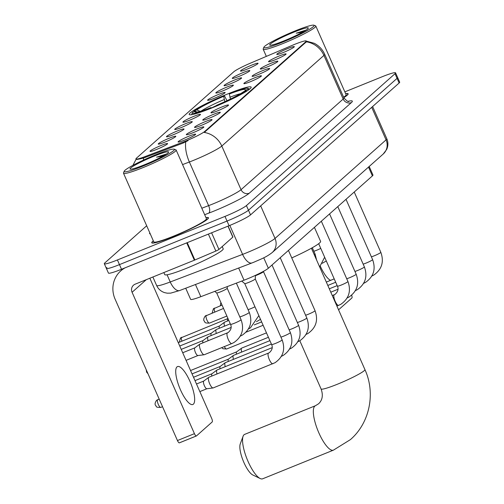 <?xml version="1.0" encoding="UTF-8"?>
<svg xmlns="http://www.w3.org/2000/svg" width="504" height="504" viewBox="0 0 504 504"><rect width="100%" height="100%" fill="white"/><g stroke="black" fill="none" stroke-linecap="round" stroke-linejoin="round"><path stroke-width="0.76" d="M228.047 93.813A33.875 3.364 -23.8 0 0 189.189 114.465A33.875 3.364 -23.8 0 0 212.31 107.78A33.875 3.364 -23.8 0 0 251.168 87.129A33.875 3.364 -23.8 0 0 228.047 93.813M238.82 76.463A9.589 0.951 156.2 0 1 232.319 78.397A9.589 0.951 156.2 0 1 243.274 72.507A9.589 0.951 156.2 0 1 249.827 70.673A9.589 0.951 156.2 0 1 238.82 76.463M230.599 83.758A9.589 0.951 156.2 0 1 224.091 85.699A9.589 0.951 156.2 0 1 235.053 79.808A9.589 0.951 156.2 0 1 241.605 77.975A9.589 0.951 156.2 0 1 230.599 83.758M222.377 91.06A9.589 0.951 156.2 0 1 215.869 92.994A9.589 0.951 156.2 0 1 226.832 87.104A9.589 0.951 156.2 0 1 233.377 85.27A9.589 0.951 156.2 0 1 222.377 91.06M214.15 98.356A9.589 0.951 156.2 0 1 207.648 100.296A9.589 0.951 156.2 0 1 218.604 94.406A9.589 0.951 156.2 0 1 225.156 92.572A9.589 0.951 156.2 0 1 214.15 98.356M189.479 120.254A9.589 0.951 156.2 0 1 182.971 122.188A9.589 0.951 156.2 0 1 193.933 116.298A9.589 0.951 156.2 0 1 200.485 114.465A9.589 0.951 156.2 0 1 189.479 120.254M181.257 127.55A9.589 0.951 156.2 0 1 174.749 129.49A9.589 0.951 156.2 0 1 185.711 123.6A9.589 0.951 156.2 0 1 192.263 121.766A9.589 0.951 156.2 0 1 181.257 127.55M173.029 134.852A9.589 0.951 156.2 0 1 166.528 136.786A9.589 0.951 156.2 0 1 177.484 130.895A9.589 0.951 156.2 0 1 184.036 129.062A9.589 0.951 156.2 0 1 173.029 134.852M164.808 142.147A9.589 0.951 156.2 0 1 158.3 144.087A9.589 0.951 156.2 0 1 169.262 138.197A9.589 0.951 156.2 0 1 175.814 136.363A9.589 0.951 156.2 0 1 164.808 142.147M156.587 149.449A9.589 0.951 156.2 0 1 150.079 151.383A9.589 0.951 156.2 0 1 161.041 145.492A9.589 0.951 156.2 0 1 167.593 143.659A9.589 0.951 156.2 0 1 156.587 149.449M247.048 69.161A9.589 0.951 156.2 0 1 240.54 71.102A9.589 0.951 156.2 0 1 251.502 65.211A9.589 0.951 156.2 0 1 258.054 63.378A9.589 0.951 156.2 0 1 247.048 69.161M275.096 59.793A9.589 0.951 156.2 0 1 268.588 61.734A9.589 0.951 156.2 0 1 279.544 55.843A9.589 0.951 156.2 0 1 286.096 54.01A9.589 0.951 156.2 0 1 275.096 59.793M266.868 67.095A9.589 0.951 156.2 0 1 260.366 69.029A9.589 0.951 156.2 0 1 271.322 63.139A9.589 0.951 156.2 0 1 277.874 61.305A9.589 0.951 156.2 0 1 266.868 67.095M258.647 74.39A9.589 0.951 156.2 0 1 252.139 76.331A9.589 0.951 156.2 0 1 263.101 70.44A9.589 0.951 156.2 0 1 269.653 68.607A9.589 0.951 156.2 0 1 258.647 74.39M250.419 81.692A9.589 0.951 156.2 0 1 243.917 83.626A9.589 0.951 156.2 0 1 254.873 77.736A9.589 0.951 156.2 0 1 261.425 75.902A9.589 0.951 156.2 0 1 250.419 81.692M217.526 110.886A9.589 0.951 156.2 0 1 211.018 112.82A9.589 0.951 156.2 0 1 221.981 106.93A9.589 0.951 156.2 0 1 228.532 105.097A9.589 0.951 156.2 0 1 217.526 110.886M209.305 118.182A9.589 0.951 156.2 0 1 202.797 120.122A9.589 0.951 156.2 0 1 213.753 114.232A9.589 0.951 156.2 0 1 220.305 112.398A9.589 0.951 156.2 0 1 209.305 118.182M201.077 125.483A9.589 0.951 156.2 0 1 194.576 127.418A9.589 0.951 156.2 0 1 205.531 121.527A9.589 0.951 156.2 0 1 212.083 119.694A9.589 0.951 156.2 0 1 201.077 125.483M192.856 132.779A9.589 0.951 156.2 0 1 186.348 134.719A9.589 0.951 156.2 0 1 197.31 128.829A9.589 0.951 156.2 0 1 203.862 126.995A9.589 0.951 156.2 0 1 192.856 132.779M184.628 140.081A9.589 0.951 156.2 0 1 178.126 142.015A9.589 0.951 156.2 0 1 189.082 136.124A9.589 0.951 156.2 0 1 195.634 134.291A9.589 0.951 156.2 0 1 184.628 140.081M283.317 52.498A9.589 0.951 156.2 0 1 276.809 54.432A9.589 0.951 156.2 0 1 287.771 48.541A9.589 0.951 156.2 0 1 294.323 46.708A9.589 0.951 156.2 0 1 283.317 52.498M291.759 45.555A17.256 1.714 156.2 0 1 294.475 44.428A17.256 1.714 156.2 0 1 306.256 41.019A17.256 1.714 156.2 0 1 305.752 41.794L204.807 131.38A17.256 1.714 156.2 0 1 182.921 142.147L145.12 156.561A17.256 1.714 156.2 0 1 135.935 158.949A17.256 1.714 156.2 0 1 136.439 158.174L233.717 71.839A17.256 1.714 156.2 0 1 250.293 63.22L291.759 45.555M369.186 166.484L372.96 175.033A19.171 1.903 156.2 0 1 372.399 175.896L268.349 268.248A19.171 1.903 156.2 0 1 244.024 280.205L200.825 296.686A19.171 1.903 156.2 0 1 190.619 299.338L185.718 288.225M153.329 240.83A30.996 3.081 -23.8 0 0 151.742 242.783A30.996 3.081 -23.8 0 0 172.904 236.666A30.996 3.081 -23.8 0 0 208.467 217.772A30.996 3.081 -23.8 0 0 205.953 217.621M305.638 40.937L314.187 43.262C318.956 45.706 322.453 49.373 324.671 54.262A25.565 2.539 156.2 0 1 323.927 55.409A22.371 21.262 -131.6 0 0 306.382 41.807L204.252 132.445A22.371 21.262 48.4 0 1 221.798 146.047A25.565 2.539 156.2 0 1 193.208 160.486A25.565 2.539 156.2 0 1 189.372 161.998L182.568 164.594M106.93 267.536A19.171 1.903 -23.8 0 0 106.376 268.393L108.429 273.048A19.171 1.903 -23.8 0 0 121.514 269.268L229.087 225.716L227.033 221.061A19.171 1.903 -23.8 0 0 248.472 210.237L397.07 78.359A19.171 1.903 -23.8 0 0 397.625 77.496A19.171 1.903 -23.8 0 1 397.07 78.359L248.472 210.237A19.171 1.903 -23.8 0 1 227.033 221.061L119.467 264.613L227.033 221.061L224.986 216.411A19.171 1.903 -23.8 0 0 246.424 205.582L395.016 73.704A19.171 1.903 -23.8 0 0 395.571 72.841A19.171 1.903 -23.8 0 0 382.486 76.627L344.849 91.86M106.376 268.393A19.171 1.903 -23.8 0 0 119.467 264.613A19.171 1.903 -23.8 0 1 106.376 268.393L104.322 263.743A19.171 1.903 -23.8 0 0 117.413 259.957L224.986 216.411M188.03 140.641L183.292 142.991L143.659 157.991C137.863 159.459 135.431 159.799 136.357 159.018M343.797 97.637A30.996 3.081 -23.8 0 0 348.151 93.801A30.996 3.081 -23.8 0 0 345.643 93.65M146.683 225.773L104.876 262.88A19.171 1.903 -23.8 0 0 104.322 263.743M229.087 225.716A19.171 1.903 -23.8 0 0 250.526 214.887L399.124 83.015A19.171 1.903 -23.8 0 0 399.678 82.152L395.571 72.841M333.843 279.033A20.45 6.017 68 0 0 334.026 278.479M338.556 309.809L351.886 297.984A3.194 0.939 68 0 0 351.647 295.174M320.317 266.207A20.45 6.017 68 0 0 330.593 280.35M282.612 42.147A27.481 2.728 -23.8 0 0 313.904 25.2A27.481 2.728 -23.8 0 0 295.375 30.82A27.481 2.728 -23.8 0 0 263.869 47.269A27.481 2.728 -23.8 0 0 282.612 42.147M263.869 47.269L263.208 48.932A28.759 2.854 -23.8 0 0 263.195 49.253A28.759 2.854 -23.8 0 0 282.826 43.577A28.759 2.854 -23.8 0 0 315.819 26.044A28.759 2.854 -23.8 0 0 315.573 25.836L313.904 25.2M343.627 97.24A28.759 2.854 -23.8 0 0 346.103 94.702L315.819 26.044M343.778 97.581A30.675 3.049 -23.8 0 0 347.861 93.927A30.675 3.049 -23.8 0 0 345.675 93.731M293.895 32.136A21.092 2.092 -23.8 0 0 269.879 45.146A21.092 2.092 -23.8 0 0 284.099 40.83A21.092 2.092 -23.8 0 0 308.278 28.205A21.092 2.092 -23.8 0 0 293.895 32.136M306.155 30.051L296.207 33.188L302.444 32.262M296.207 33.188L304.737 30.952M260.203 478.535L252.794 474.976A17.577 5.172 -112 0 1 243.199 460.82A17.577 5.172 -112 0 1 240.244 443.974L243.086 436.262A23.965 7.05 68 0 0 247.118 459.232A23.965 7.05 68 0 0 260.203 478.535A23.965 7.05 68 0 0 262.647 478.8L333.421 450.148A23.965 7.05 -112 0 1 318.37 431.733A23.965 7.05 -112 0 1 314.805 406.117A23.965 7.05 -112 0 1 315.435 405.72L318.578 403.78C322.484 400.113 323.316 395.168 321.073 388.943A23.965 2.381 156.2 0 0 337.434 384.212A23.965 2.381 156.2 0 0 364.234 370.679A23.965 2.381 156.2 0 0 364.928 369.602C375.764 393.189 369.772 422.932 350.393 439.627L333.421 450.148M315.435 405.72L244.667 434.372A23.965 7.05 68 0 0 244.031 434.763A23.965 7.05 68 0 0 243.086 436.262M291.759 257.916A35.148 3.49 -23.8 0 0 320.601 241.384L314.414 227.361M197.133 112.039L195.256 111.245L192.635 112.304A30.423 3.024 -23.8 0 0 192.364 112.738L191.709 114.402A31.702 3.15 -23.8 0 0 191.665 114.673M193.794 111.838L194.122 110.987A30.423 3.024 -23.8 0 1 224.374 95.703L226.989 100.699M216.033 106.243L215.983 105.884A30.423 3.024 -23.8 0 0 246.236 90.607L247.017 90.941M210.376 108.555L210.319 108.177A30.423 3.024 -23.8 0 1 192.364 112.738M215.983 105.884L216.67 105.279A27.481 2.728 -23.8 0 0 243.615 91.665L246.236 90.607M195.256 111.245A27.481 2.728 -23.8 0 0 195.268 112.083A27.481 2.728 -23.8 0 0 211.006 107.566L210.319 108.177M224.374 95.703L223.688 96.314A27.481 2.728 -23.8 0 0 196.743 109.929L194.122 110.987M211.006 107.566L211.497 108.108M224.86 101.808L223.688 96.314M196.743 109.929L200.491 111.516M249.65 89.095A31.702 3.15 -23.8 0 0 249.423 88.943L247.754 88.307A30.423 3.024 -23.8 0 0 230.038 93.416L229.352 94.021L230.523 99.515M248.793 89.743L247.722 89.29A30.423 3.024 -23.8 0 0 247.754 88.307M247.722 89.29L245.102 90.348A27.481 2.728 -23.8 0 0 245.309 90.014A27.481 2.728 -23.8 0 0 229.352 94.021M244.774 91.199L245.102 90.348M241.674 352.069A5.752 1.695 -112 0 1 241.605 348.163A5.752 1.695 -112 0 1 241.643 348.132A5.752 1.695 -112 0 1 241.756 348.069A5.752 1.695 -112 0 1 241.933 348.031M236.489 354.167A4.152 1.222 -112 0 1 236.584 351.912A4.152 1.222 -112 0 1 236.609 351.886A4.152 1.222 -112 0 1 236.691 351.842M233.447 359.371A5.752 1.695 -112 0 1 233.377 355.465A5.752 1.695 -112 0 1 233.415 355.433A5.752 1.695 -112 0 1 233.528 355.37A5.752 1.695 -112 0 1 233.705 355.333M228.268 361.469A4.152 1.222 -112 0 1 228.362 359.207A4.152 1.222 -112 0 1 228.388 359.188A4.152 1.222 -112 0 1 228.469 359.138M225.225 366.666A5.752 1.695 -112 0 1 225.156 362.76A5.752 1.695 -112 0 1 225.194 362.729A5.752 1.695 -112 0 1 225.307 362.666A5.752 1.695 -112 0 1 225.483 362.628M220.046 368.764A4.152 1.222 -112 0 1 220.135 366.509A4.152 1.222 -112 0 1 220.16 366.484A4.152 1.222 -112 0 1 220.248 366.44M281.075 356.473L283.229 355.421C291.381 349.732 293.763 342.121 290.367 332.596L263.479 271.631A5.752 0.573 156.2 0 1 263.479 271.65A5.752 0.573 156.2 0 1 256.876 275.127A5.752 0.573 156.2 0 1 255.421 275.688M217.004 373.968A5.752 1.695 -112 0 1 216.934 370.062A5.752 1.695 -112 0 1 216.972 370.031A5.752 1.695 -112 0 1 217.085 369.968A5.752 1.695 -112 0 1 217.256 369.93M211.819 376.066A4.152 1.222 -112 0 1 211.913 373.804A4.152 1.222 -112 0 1 211.938 373.785A4.152 1.222 -112 0 1 212.02 373.735M255.251 278.92A5.752 0.573 156.2 0 1 255.257 278.945A5.752 0.573 156.2 0 1 248.655 282.423A5.752 0.573 156.2 0 1 244.742 283.582A5.752 0.573 156.2 0 1 244.724 283.557L271.618 344.541A5.752 0.573 156.2 0 0 275.549 343.4A5.752 0.573 156.2 0 0 281.887 340.231A5.752 0.573 156.2 0 0 282.146 339.898L255.257 278.933L255.44 275.367M213.324 387.834A5.752 1.695 -112 0 1 213.173 387.929A5.752 1.695 -112 0 1 213.047 387.96A5.752 1.695 -112 0 1 209.683 383.783A5.752 1.695 -112 0 1 208.706 377.357A5.752 1.695 -112 0 1 208.744 377.326A5.752 1.695 -112 0 1 208.858 377.263A5.752 1.695 -112 0 1 209.034 377.225M206.917 388.735A4.152 1.222 -112 0 1 206.823 388.76A4.152 1.222 -112 0 1 204.391 385.743A4.152 1.222 -112 0 1 203.685 381.106A4.152 1.222 -112 0 1 203.717 381.081A4.152 1.222 -112 0 1 203.799 381.037M227.569 320.96A4.152 1.222 -112 0 1 227.657 318.704A4.152 1.222 -112 0 1 227.688 318.679A4.152 1.222 -112 0 1 227.77 318.635M224.526 326.164A5.752 1.695 -112 0 1 224.456 322.258A5.752 1.695 -112 0 1 224.494 322.226A5.752 1.695 -112 0 1 224.608 322.163A5.752 1.695 -112 0 1 224.784 322.125M219.341 328.261A4.152 1.222 -112 0 1 219.435 326A4.152 1.222 -112 0 1 219.461 325.981A4.152 1.222 -112 0 1 219.542 325.93M216.298 333.459A5.752 1.695 -112 0 1 216.229 329.553A5.752 1.695 -112 0 1 216.266 329.521A5.752 1.695 -112 0 1 216.38 329.459A5.752 1.695 -112 0 1 216.556 329.421M211.119 335.557A4.152 1.222 -112 0 1 211.214 333.301A4.152 1.222 -112 0 1 211.239 333.276A4.152 1.222 -112 0 1 211.321 333.232M208.076 340.761A5.752 1.695 -112 0 1 208.007 336.855A5.752 1.695 -112 0 1 208.045 336.823A5.752 1.695 -112 0 1 208.158 336.76A5.752 1.695 -112 0 1 208.335 336.722M202.898 342.859A4.152 1.222 -112 0 1 202.986 340.597A4.152 1.222 -112 0 1 203.011 340.578A4.152 1.222 -112 0 1 203.099 340.528M231.827 343.552A5.752 1.695 -112 0 1 231.764 343.583L233.919 342.531C242.071 336.836 244.453 329.232 241.063 319.706L227.209 288.301A5.752 0.573 156.2 0 1 227.209 288.313A5.752 0.573 156.2 0 1 220.607 291.791A5.752 0.573 156.2 0 1 216.695 292.95A5.752 0.573 156.2 0 1 216.676 292.931M204.404 354.627A5.752 1.695 -112 0 1 204.252 354.721A5.752 1.695 -112 0 1 204.126 354.753A5.752 1.695 -112 0 1 200.756 350.576A5.752 1.695 -112 0 1 199.786 344.15A5.752 1.695 -112 0 1 199.823 344.119A5.752 1.695 -112 0 1 199.937 344.056A5.752 1.695 -112 0 1 200.107 344.018M197.99 355.528A4.152 1.222 -112 0 1 197.896 355.553A4.152 1.222 -112 0 1 195.464 352.535A4.152 1.222 -112 0 1 194.764 347.899A4.152 1.222 -112 0 1 194.79 347.873A4.152 1.222 -112 0 1 194.872 347.829M193.397 404.145A20.45 6.017 68 0 0 190.361 382.29A20.45 6.017 68 0 0 177.515 366.572A20.45 6.017 68 0 0 176.973 366.912A20.45 6.017 68 0 0 180.016 388.773A20.45 6.017 68 0 0 192.862 404.485A20.45 6.017 68 0 0 193.397 404.145M211.598 232.798L218.938 249.448L232.817 237.132L227.984 226.164M125.219 267.769A25.565 24.299 -131.6 0 0 120.771 270.862A25.565 24.299 -131.6 0 0 115.095 299.149L177.452 440.54L194.437 433.667L132.079 292.276A6.388 6.073 48.4 0 1 133.497 285.201A6.388 6.073 48.4 0 1 135.173 284.168L194.374 260.203L186.732 242.865M196.283 435.991L179.481 442.796A3.194 0.939 -112 0 1 179.399 442.846A3.194 0.939 -112 0 1 177.452 440.54M194.437 433.667A3.194 0.939 68 0 0 196.384 435.973A3.194 0.939 68 0 0 196.466 435.916L212.203 421.955A3.194 0.939 68 0 0 211.661 418.383L149.845 278.227M228.117 226.113L232.911 236.987A3.194 0.315 156.2 0 1 232.817 237.132M218.938 249.448A3.194 0.315 156.2 0 1 215.869 251.049L194.878 259.988A3.194 0.315 156.2 0 1 194.374 260.203M142.928 166.118A27.481 2.728 -23.8 0 0 174.214 149.171A27.481 2.728 -23.8 0 0 155.692 154.791A27.481 2.728 -23.8 0 0 124.179 171.24A27.481 2.728 -23.8 0 0 142.928 166.118M124.179 171.24L123.524 172.904A28.759 2.854 -23.8 0 0 123.505 173.225A28.759 2.854 -23.8 0 0 143.142 167.548A28.759 2.854 -23.8 0 0 176.135 150.016A28.759 2.854 -23.8 0 0 175.89 149.808L174.214 149.171M123.505 173.225L153.789 241.882A28.759 2.854 -23.8 0 0 173.426 236.206A28.759 2.854 -23.8 0 0 206.419 218.673L176.135 150.016M153.361 240.912A30.675 3.049 -23.8 0 0 152.038 242.657A30.675 3.049 -23.8 0 0 172.979 236.603A30.675 3.049 -23.8 0 0 208.171 217.898A30.675 3.049 -23.8 0 0 205.991 217.703M163.832 272.563L164.726 274.592A31.954 3.175 -23.8 0 0 186.537 268.286A31.954 3.175 -23.8 0 0 223.196 248.8L222.207 246.551M154.205 156.108A21.092 2.092 -23.8 0 0 130.19 169.111A21.092 2.092 -23.8 0 0 144.409 164.802A21.092 2.092 -23.8 0 0 168.594 152.177A21.092 2.092 -23.8 0 0 154.205 156.108M166.471 154.022L156.517 157.16L162.754 156.234M156.517 157.16L165.047 154.917M145.12 156.561L145.492 157.405M182.921 142.147L183.292 142.991M204.807 131.38L205.059 131.953M305.752 41.794L306.004 42.367M368.512 167.082L372.399 175.896M195.458 284.508L200.825 296.686M238.657 268.034L244.024 280.205M263.731 257.783L268.349 268.248M348.138 101.323A31.954 3.175 156.2 0 1 351.401 102.577L249.272 193.215A6.388 6.073 48.4 0 1 241.044 189.687L343.174 99.049A25.565 2.539 -23.8 0 0 343.917 97.896C346.777 100.983 348.415 102.148 348.825 101.386M249.272 193.215A31.954 3.175 156.2 0 1 213.538 211.258A31.954 3.175 156.2 0 1 208.738 213.148L204.668 214.704M185.793 141.838A22.371 10.174 69.1 0 0 189.372 161.998L208.618 205.638A25.565 2.539 -23.8 0 0 212.461 204.126A25.565 2.539 -23.8 0 0 241.044 189.687L221.798 146.047L323.927 55.409L343.174 99.049A6.388 6.073 48.4 0 0 351.401 102.577M143.659 157.991A22.371 10.174 69.1 0 0 143.438 160.114M150.287 233.944A31.954 3.175 156.2 0 1 149.839 232.924M246.424 205.582L250.526 214.887M395.016 73.704L399.124 83.015M117.413 259.957L121.514 269.268M201.814 208.234L208.618 205.638A6.388 2.904 -110.9 0 1 208.738 213.148M167.07 274.787L170.239 281.975A12.783 5.815 69.1 0 0 179.682 290.524L170.698 293.133L167.265 293.189L164.644 292.648C160.946 291.425 158.275 289.044 156.631 285.51A25.565 2.539 -23.8 0 0 170.239 281.975L242.6 254.375A25.565 2.539 -23.8 0 0 246.443 252.863A25.565 2.539 -23.8 0 0 275.026 238.423L386.064 139.879A25.565 2.539 -23.8 0 0 386.807 138.732C388.313 142.342 388.263 145.921 386.669 149.48L383.223 154.022L272.185 252.567A12.783 12.153 48.4 0 0 275.026 238.423L260.675 205.884M371.713 107.339L386.064 139.879A12.783 12.153 48.4 0 1 383.223 154.022M229.83 225.42L242.6 254.375A12.783 5.815 69.1 0 0 252.044 262.924L179.682 290.524M216.26 105.638A23.644 2.35 -23.8 0 0 211.397 108.001M224.173 99.559A24.583 2.444 -23.8 0 0 201.197 111.025M240.534 93.675A24.583 2.444 -23.8 0 0 229.837 97.266M354.236 192.018L380.829 252.315A5.752 0.573 156.2 0 1 380.57 252.649A5.752 0.573 156.2 0 1 374.233 255.818A5.752 0.573 156.2 0 1 371.385 256.838M346.015 199.313L372.607 259.61A5.752 0.573 156.2 0 1 372.349 259.951A5.752 0.573 156.2 0 1 366.011 263.119A5.752 0.573 156.2 0 1 363.164 264.134M337.793 206.615L364.386 266.912A5.752 0.573 156.2 0 1 364.121 267.246A5.752 0.573 156.2 0 1 357.783 270.415A5.752 0.573 156.2 0 1 354.936 271.435M329.566 213.91L356.158 274.207A5.752 0.573 156.2 0 1 355.9 274.548A5.752 0.573 156.2 0 1 349.562 277.717A5.752 0.573 156.2 0 1 346.714 278.731M321.344 221.212L347.936 281.509A5.752 0.573 156.2 0 1 347.678 281.843A5.752 0.573 156.2 0 1 341.34 285.012A5.752 0.573 156.2 0 1 337.409 286.146C338.757 288.994 337.97 291.734 335.059 294.361L334.322 294.72A5.752 1.695 -112 0 1 334.379 294.701M338.707 305.348A5.752 1.695 -112 0 1 338.644 305.38A5.752 1.695 -112 0 1 335.028 300.964A5.752 1.695 -112 0 1 334.171 294.815A5.752 1.695 -112 0 1 334.259 294.745A5.752 1.695 -112 0 1 334.322 294.72L332.268 295.552M226.731 348.938A4.152 1.222 -112 0 1 226.617 349.007A4.152 1.222 -112 0 1 224.362 346.576M236.647 351.861L190.55 370.522A4.152 1.222 -112 0 1 190.607 370.497A4.152 1.222 -112 0 1 190.732 370.471M288.446 250.406L315.044 310.703A5.752 0.573 156.2 0 1 314.779 311.037A5.752 0.573 156.2 0 1 308.442 314.206A5.752 0.573 156.2 0 1 305.594 315.227M280.224 257.702L306.816 317.999A5.752 0.573 156.2 0 1 306.558 318.339A5.752 0.573 156.2 0 1 300.22 321.508A5.752 0.573 156.2 0 1 297.373 322.522M272.002 265.003L298.595 325.3A5.752 0.573 156.2 0 1 298.33 325.634A5.752 0.573 156.2 0 1 291.992 328.803A5.752 0.573 156.2 0 1 289.145 329.824M290.367 332.596A5.752 0.573 156.2 0 1 290.109 332.936A5.752 0.573 156.2 0 1 283.771 336.105A5.752 0.573 156.2 0 1 280.923 337.119M159.176 399.099L156.511 400.434A4.152 3.95 48.4 0 1 157.601 399.76A4.152 1.222 -112 0 1 157.714 399.691A4.152 1.222 -112 0 1 157.84 399.666M272.916 363.737A5.752 1.695 -112 0 1 272.853 363.768A5.752 1.695 -112 0 1 269.237 359.352A5.752 1.695 -112 0 1 268.38 353.203A5.752 1.695 -112 0 1 268.468 353.14A5.752 1.695 -112 0 1 268.531 353.109A5.752 1.695 -112 0 1 268.588 353.09M160.94 407.326A4.152 1.222 -112 0 1 160.826 407.396A4.152 1.222 -112 0 1 158.218 404.202A4.152 1.222 -112 0 1 157.601 399.76M320.758 248.39A5.752 0.573 156.2 0 1 316.701 250.23A5.752 0.573 156.2 0 1 313.853 251.244M312.304 247.729L315.076 254.016A5.752 0.573 156.2 0 1 314.817 254.356A5.752 0.573 156.2 0 1 314.263 254.734M222.037 305.077L213.381 308.839A4.152 3.95 48.4 0 1 214.465 308.164A4.152 1.222 -112 0 1 214.578 308.095A4.152 1.222 -112 0 1 214.704 308.07M214.83 311.963A4.152 1.222 -112 0 1 214.465 308.164M223.524 308.442L205.153 316.14A4.152 3.95 48.4 0 1 206.243 315.466A4.152 1.222 -112 0 1 206.35 315.397A4.152 1.222 -112 0 1 206.476 315.365M209.582 323.026A4.152 1.222 -112 0 1 209.469 323.096A4.152 1.222 -112 0 1 206.861 319.901A4.152 1.222 -112 0 1 206.243 315.466M227.726 318.654L180.482 338.033A4.152 3.95 48.4 0 1 181.572 337.359A4.152 1.222 -112 0 1 181.679 337.289A4.152 1.222 -112 0 1 181.805 337.264M181.938 341.158A4.152 1.222 -112 0 1 181.572 337.359M254.967 306.779A5.752 0.573 156.2 0 1 250.91 308.618A5.752 0.573 156.2 0 1 248.062 309.632M236.37 283.128L249.285 312.411A5.752 0.573 156.2 0 1 249.026 312.745A5.752 0.573 156.2 0 1 242.689 315.913A5.752 0.573 156.2 0 1 239.841 316.934M241.063 319.706A5.752 0.573 156.2 0 1 240.799 320.046A5.752 0.573 156.2 0 1 234.461 323.215A5.752 0.573 156.2 0 1 230.536 324.349L216.682 292.944L214.773 291.362M204.252 354.721L231.764 343.583A5.752 1.695 -112 0 1 228.154 339.161A5.752 1.695 -112 0 1 227.298 333.012A5.752 1.695 -112 0 1 227.386 332.949A5.752 1.695 -112 0 1 227.449 332.917A5.752 1.695 -112 0 1 227.506 332.898M132.079 292.276L146.286 279.67M187.236 242.663L194.878 259.988M215.869 251.049L208.391 234.095M136.08 159.283L132.93 165.331M324.671 54.262L343.917 97.896M272.185 252.567C265.797 257.475 261.5 258.791 254.205 262.074L252.044 262.924M386.807 138.732L372.607 106.546M156.631 285.51L152.876 276.998M348.037 94.33L347.861 93.927M266.339 56.385L263.195 49.253M311.403 248.233L364.928 369.602M299.811 340.742L321.073 388.943M380.829 252.315C384.224 261.834 381.843 269.445 373.691 275.134L371.536 276.186M334.209 278.888L326.327 282.076M372.607 259.61C376.003 269.136 373.621 276.74 365.469 282.435L363.315 283.487M335.696 282.253L327.814 285.447M364.386 266.912C367.775 276.431 365.394 284.042 357.241 289.731L355.087 290.783M337.176 285.623L329.295 288.811M356.158 274.207C359.554 283.733 357.172 291.344 349.02 297.032L346.865 298.084M338.026 289.252L330.781 292.181M254.255 324.885L261.633 321.899M347.936 281.509C351.326 291.029 348.951 298.639 340.792 304.334L336.911 306.079M221.735 347.64L222.957 348.736L226.617 349.007L266.477 332.873M318.685 243.69L337.409 286.146M246.028 332.186L263.119 325.269M315.044 310.703C318.433 320.223 316.052 327.833 307.9 333.528L305.745 334.574M236.609 351.886L241.643 348.132M268.418 337.277L241.756 348.069M306.816 317.999C310.212 327.524 307.831 335.135 299.678 340.824L297.524 341.876M228.388 359.188L233.415 355.433M269.905 340.641L233.528 355.37M192.037 373.892L228.425 359.157M298.595 325.3C301.984 334.82 299.603 342.43 291.451 348.125L289.296 349.171M220.16 366.484L225.194 362.729M271.385 344.011L225.307 362.666M193.523 377.257L220.204 366.458M263.479 271.65L263.498 271.335M211.938 373.785L216.972 370.031M272.236 347.64L217.085 369.968M195.004 380.627L211.976 373.754M282.146 339.898C285.535 349.417 283.16 357.027 275.008 362.723L213.173 387.929M208.858 377.263L269.268 352.75C272.179 350.123 272.966 347.388 271.618 344.541M203.717 381.081L208.744 377.326M156.511 400.434C155.043 402.608 154.715 404.246 155.528 405.348C156.971 406.218 154.571 407.516 160.826 407.396L162.527 406.703M199.849 391.602L206.873 388.754M244.742 283.582L241.718 281.087M206.823 388.76L213.047 387.96M196.491 383.991L203.755 381.055M322.232 263.296L326.302 260.965M319.637 266.912L324.652 257.229M316.613 260.058L315.076 254.016M220.355 305.758L220.859 302.413M212.134 313.053L213.381 308.839M205.153 316.14C203.685 318.314 203.358 319.952 204.17 321.054C205.613 321.924 203.213 323.215 209.469 323.096L226.876 316.052M179.235 342.248L180.482 338.033M256.442 321.684L260.511 319.353M219.461 325.981L224.494 322.226M228.822 320.456L224.608 322.163M178.252 342.651L219.498 325.949M248.214 328.986L250.368 327.934L258.867 315.617M211.239 333.276L216.266 329.521M230.303 323.82L216.38 329.459M179.739 346.015L211.277 333.251M239.992 336.281L242.147 335.229C250.299 329.54 252.68 321.93 249.285 312.411M203.011 340.578L208.045 336.823M231.153 327.449L208.158 336.76M181.226 349.385L203.055 340.546M227.209 288.313L227.298 286.587M230.536 324.349C231.884 327.197 231.097 329.931 228.18 332.558L199.937 344.056M194.79 347.873L199.823 344.119M186.064 360.36L197.946 355.547M197.896 355.553L204.126 354.753M182.713 352.75L194.828 347.848M148.006 373.766L146.607 372.141L146.229 369.753M120.771 270.862L123.461 268.481M196.384 435.973L179.399 442.846M208.347 218.301L208.171 217.898M152.214 243.06L152.038 242.657"/></g></svg>
